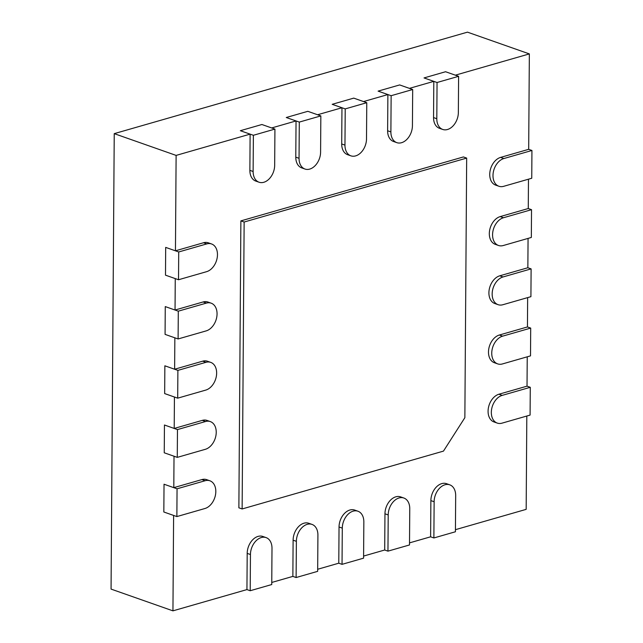 <?xml version="1.0" encoding="UTF-8"?>
<svg xmlns="http://www.w3.org/2000/svg" width="643" height="643" viewBox="0 0 643 643"><rect width="100%" height="100%" fill="white"/><g stroke="black" fill="none" stroke-linecap="round" stroke-linejoin="round"><path stroke-width="0.96" d="M455.678 495.56L455.421 531.769L433.88 537.958L434.129 501.749A14.652 10.192 -70.6 0 1 449.762 484.83A14.652 10.192 -70.6 0 1 455.678 495.56M449.762 484.83L446.507 483.681A14.652 10.192 109.4 0 0 430.874 500.6L430.617 536.809L433.88 537.958M437.055 82.505L424.026 77.932L445.575 71.735L458.604 76.316L458.355 112.525A14.652 10.192 -70.6 0 1 442.714 129.444A14.652 10.192 -70.6 0 1 436.806 118.714L437.055 82.505L458.604 76.316M409.76 508.75L409.503 544.959L387.954 551.147L388.211 514.939A14.652 10.192 -70.6 0 1 403.844 498.02A14.652 10.192 -70.6 0 1 409.76 508.75M403.844 498.02L400.589 496.878A14.652 10.192 109.4 0 0 384.956 513.797L384.699 550.006L387.954 551.147M391.137 95.703L378.108 91.121L399.657 84.932L412.685 89.514L412.428 125.723A14.652 10.192 -70.6 0 1 396.795 142.642A14.652 10.192 -70.6 0 1 390.888 131.911L391.137 95.703L412.685 89.514M363.842 521.947L363.584 558.156L342.036 564.345L342.293 528.136A14.652 10.192 -70.6 0 1 357.926 511.217A14.652 10.192 -70.6 0 1 363.842 521.947M357.926 511.217L354.671 510.068A14.652 10.192 109.4 0 0 339.038 526.995L338.781 563.196L342.036 564.345M345.219 108.9L332.19 104.319L353.738 98.122L366.767 102.703L366.51 138.912A14.652 10.192 -70.6 0 1 350.877 155.831A14.652 10.192 -70.6 0 1 344.961 145.101L345.219 108.9L366.767 102.703M317.915 535.137L317.666 571.346L296.118 577.535L296.375 541.334A14.652 10.192 -70.6 0 1 312.008 524.407A14.652 10.192 -70.6 0 1 317.915 535.137M312.008 524.407L308.753 523.265A14.652 10.192 109.4 0 0 293.112 540.184L292.862 576.393L296.118 577.535M299.3 122.09L286.272 117.508L307.82 111.319L320.841 115.901L320.592 152.11A14.652 10.192 -70.6 0 1 304.959 169.029A14.652 10.192 -70.6 0 1 299.043 158.299L299.3 122.09L320.841 115.901M242.13 508.959L443.469 451.113L464.857 417.693L466.673 158.09L244.139 222.028L242.13 508.959L238.874 507.817L240.876 220.887L244.139 222.028M240.876 220.887L463.41 156.94L466.673 158.09M530.089 415.089L502.006 423.158A14.652 10.192 -70.6 0 1 497.248 423.086A14.652 10.192 -70.6 0 1 491.638 409.117A14.652 10.192 -70.6 0 1 502.207 395.373L530.282 387.303L530.089 415.089M527.236 356.817L527.027 386.162L530.282 387.303M215.815 491.525A14.652 10.192 -70.6 0 1 204.948 508.509L176.865 516.578L177.058 488.801L205.141 480.731A14.652 10.192 -70.6 0 1 209.907 480.795A14.652 10.192 -70.6 0 1 215.815 491.525M209.907 480.795L206.644 479.646A14.652 10.192 109.4 0 0 201.886 479.582L173.803 487.651L164.029 484.219L163.836 511.997L164.029 484.219L177.058 488.801M266.089 537.604A14.652 10.192 -70.6 0 1 271.997 548.334L271.748 584.543L250.199 590.732L250.448 554.523A14.652 10.192 -70.6 0 1 266.089 537.604L262.826 536.463A14.652 10.192 109.4 0 0 247.193 553.382L246.944 589.591L172.943 610.85L173.61 515.437L163.836 511.997L176.865 516.578M530.507 355.876L502.424 363.946A14.652 10.192 -70.6 0 1 497.658 363.882A14.652 10.192 -70.6 0 1 492.048 349.913A14.652 10.192 -70.6 0 1 502.617 336.16L530.7 328.099L530.507 355.876M527.646 297.613L527.445 326.949L530.7 328.099M216.233 432.313A14.652 10.192 -70.6 0 1 205.358 449.304L177.275 457.374L177.468 429.588L205.551 421.519A14.652 10.192 -70.6 0 1 210.317 421.583A14.652 10.192 -70.6 0 1 216.233 432.313M210.317 421.583L207.062 420.442A14.652 10.192 109.4 0 0 202.296 420.377L174.213 428.447L164.447 425.007L164.246 452.793L164.447 425.007L177.468 429.588M173.803 487.651L174.02 456.225L164.246 452.793L177.275 457.374M530.917 296.672L502.834 304.742A14.652 10.192 -70.6 0 1 498.076 304.669A14.652 10.192 -70.6 0 1 492.466 290.7A14.652 10.192 -70.6 0 1 503.027 276.956L531.11 268.887L530.917 296.672M528.064 238.4L527.855 267.745L531.11 268.887M216.643 373.109A14.652 10.192 -70.6 0 1 205.768 390.092L177.693 398.162L177.886 370.384L205.969 362.314A14.652 10.192 -70.6 0 1 210.727 362.379A14.652 10.192 -70.6 0 1 216.643 373.109M210.727 362.379L207.472 361.229A14.652 10.192 109.4 0 0 202.706 361.165L174.631 369.235L164.857 365.803L164.664 393.58L164.857 365.803L177.886 370.384M174.213 428.447L174.43 397.02L164.664 393.58L177.693 398.162M531.335 237.46L503.252 245.53A14.652 10.192 -70.6 0 1 498.486 245.465A14.652 10.192 -70.6 0 1 492.876 231.496A14.652 10.192 -70.6 0 1 503.445 217.744L531.528 209.682L531.335 237.46M528.474 179.196L528.273 208.533L531.528 209.682M217.053 313.897A14.652 10.192 -70.6 0 1 206.186 330.888L178.103 338.957L178.296 311.172L206.379 303.102A14.652 10.192 -70.6 0 1 211.145 303.166A14.652 10.192 -70.6 0 1 217.053 313.897M211.145 303.166L207.89 302.025A14.652 10.192 109.4 0 0 203.124 301.961L175.041 310.03L165.267 306.59L165.074 334.376L165.267 306.59L178.296 311.172M174.631 369.235L174.848 337.808L165.074 334.376L178.103 338.957M531.745 178.256L503.662 186.325A14.652 10.192 -70.6 0 1 498.896 186.253A14.652 10.192 -70.6 0 1 493.294 172.284A14.652 10.192 -70.6 0 1 503.855 158.54L531.938 150.47L531.745 178.256M172.943 610.85L111.062 589.092L114.237 133.64L176.118 155.405L250.119 134.138L240.353 130.706L261.902 124.509L274.923 129.09L274.674 165.299A14.652 10.192 -70.6 0 1 259.041 182.218A14.652 10.192 -70.6 0 1 253.125 171.496L253.382 135.287L240.353 130.706L261.902 124.509L271.667 127.949L296.037 120.948L286.272 117.508L307.82 111.319L317.586 114.751L341.963 107.751L332.19 104.319L353.738 98.122L363.504 101.562L387.882 94.561L378.108 91.121L399.657 84.932L409.43 88.364L433.8 81.364L424.026 77.932L445.575 71.735L455.348 75.175L529.35 53.908L528.683 149.329L531.938 150.47M217.471 254.692A14.652 10.192 -70.6 0 1 206.596 271.676L178.521 279.745L178.714 251.968L206.789 243.898A14.652 10.192 -70.6 0 1 211.555 243.962A14.652 10.192 -70.6 0 1 217.471 254.692M211.555 243.962L208.3 242.813A14.652 10.192 109.4 0 0 203.534 242.749L175.451 250.818L165.685 247.386L165.492 275.164L165.685 247.386L178.714 251.968M175.041 310.03L175.258 278.604L165.492 275.164L178.521 279.745M246.944 589.591L250.199 590.732M253.382 135.287L274.923 129.09M292.862 576.393L271.764 582.454M526.818 416.029L526.167 509.36L455.437 529.679M430.617 536.809L409.519 542.877M384.699 550.006L363.6 556.066M338.781 563.196L317.682 569.264M114.237 133.64L467.469 32.15L529.35 53.908M527.027 386.162L498.944 394.223A14.652 10.192 109.4 0 0 488.383 407.975A14.652 10.192 109.4 0 0 493.993 421.945L497.248 423.086M527.445 326.949L499.362 335.019A14.652 10.192 109.4 0 0 488.793 348.763A14.652 10.192 109.4 0 0 494.403 362.732L497.658 363.882M527.855 267.745L499.772 275.807A14.652 10.192 109.4 0 0 489.21 289.559A14.652 10.192 109.4 0 0 494.813 303.528L498.076 304.669M528.273 208.533L500.19 216.603A14.652 10.192 109.4 0 0 489.62 230.347A14.652 10.192 109.4 0 0 495.231 244.316L498.486 245.465M528.683 149.329L500.6 157.398A14.652 10.192 109.4 0 0 490.038 171.142A14.652 10.192 109.4 0 0 495.64 185.112L498.896 186.253M433.8 81.364L433.551 117.573A14.652 10.192 109.4 0 0 439.458 128.303L442.714 129.444M387.882 94.561L387.625 130.762A14.652 10.192 109.4 0 0 393.54 141.492L396.795 142.642M341.963 107.751L341.706 143.96A14.652 10.192 109.4 0 0 347.622 154.69L350.877 155.831M296.037 120.948L295.788 157.157A14.652 10.192 109.4 0 0 301.704 167.879L304.959 169.029M250.119 134.138L249.87 170.347A14.652 10.192 109.4 0 0 255.777 181.077L259.041 182.218M175.451 250.818L176.118 155.405M430.874 500.6L434.129 501.749M433.551 117.573L436.806 118.714M384.956 513.797L388.211 514.939M387.625 130.762L390.888 131.911M339.038 526.995L342.293 528.136M341.706 143.96L344.961 145.101M293.112 540.184L296.375 541.334M295.788 157.157L299.043 158.299M498.944 394.223L502.207 395.373M201.886 479.582L205.141 480.731M499.362 335.019L502.617 336.16M202.296 420.377L205.551 421.519M499.772 275.807L503.027 276.956M202.706 361.165L205.969 362.314M500.19 216.603L503.445 217.744M203.124 301.961L206.379 303.102M500.6 157.398L503.855 158.54M203.534 242.749L206.789 243.898M247.193 553.382L250.448 554.523M249.87 170.347L253.125 171.496"/></g></svg>
